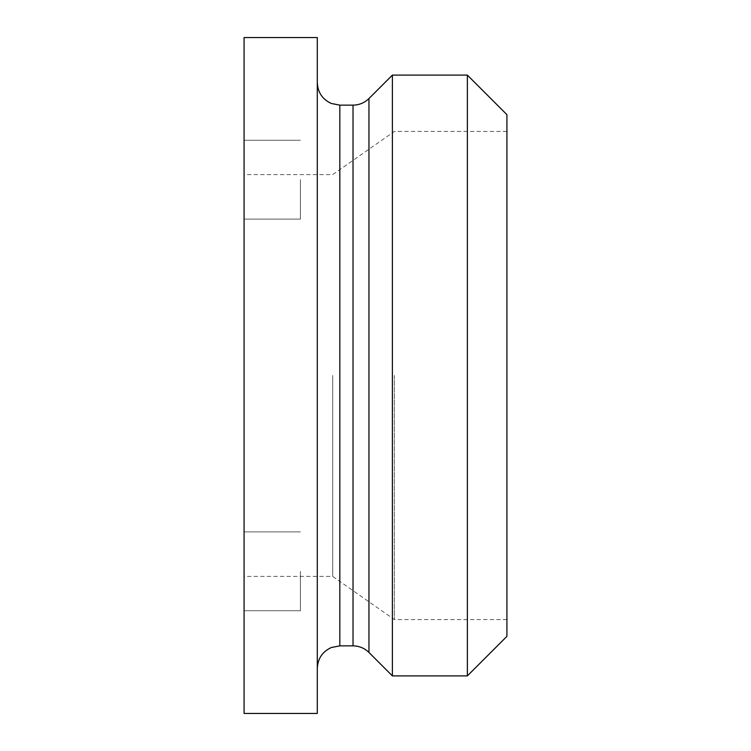 <?xml version="1.0" encoding="UTF-8"?>
<svg xmlns="http://www.w3.org/2000/svg" width="751" height="751" viewBox="0 0 751 751"><rect width="100%" height="100%" fill="white"/><g stroke="black" fill="none" stroke-linecap="round" stroke-linejoin="round"><path stroke-width="0.56" stroke-dasharray="3.75 2.82" d="M300.4 571.323L300.4 610.751L300.4 571.323M244.075 571.323L244.075 610.751L244.075 571.323M332.693 375.5L332.693 576.392L332.693 375.5M244.075 375.5L244.075 576.392L244.075 375.5M394.359 375.5L394.359 619.575L394.359 375.5M244.075 179.677L244.075 219.104L244.075 179.677M244.075 713.45L244.075 37.55M317.298 713.45L317.298 37.55M317.298 375.5L317.298 668.39L317.298 375.5M392.397 675.9L392.397 75.1M467.366 675.9L467.366 75.1M506.925 636.341L506.925 114.659M506.925 375.5L506.925 619.575L506.925 375.5M300.4 179.677L300.4 219.104L300.4 179.677M339.827 645.86L339.827 105.14M353.026 645.86L353.026 105.14M368.957 652.459L368.957 98.541M300.4 531.896L244.075 531.896L300.4 531.896M300.4 610.751L244.075 610.751L300.4 610.751M506.925 131.425L394.359 131.425L332.693 174.607L244.075 174.607M506.925 619.575L394.359 619.575L332.693 576.392L244.075 576.392M300.4 140.249L244.075 140.249L300.4 140.249M300.4 219.104L244.075 219.104L300.4 219.104"/><path stroke-width="1.13" d="M244.075 375.5L244.075 713.45L317.298 713.45L317.298 37.55L244.075 37.55L244.075 375.5M368.957 652.459L368.957 98.541L392.397 75.1L392.397 675.9L368.957 652.459C364.517 648.151 359.213 645.954 353.026 645.86L339.827 645.86L331.369 647.512C322.442 651.615 317.757 658.58 317.298 668.39M467.366 675.9L506.925 636.341L506.925 114.659L467.366 75.1L467.366 675.9L392.397 675.9M368.957 98.541C364.517 102.849 359.213 105.046 353.026 105.14L339.827 105.14L339.827 645.86M353.026 105.14L353.026 645.86M339.827 105.14L331.369 103.488C322.442 99.385 317.757 92.42 317.298 82.61M467.366 75.1L392.397 75.1"/></g></svg>
